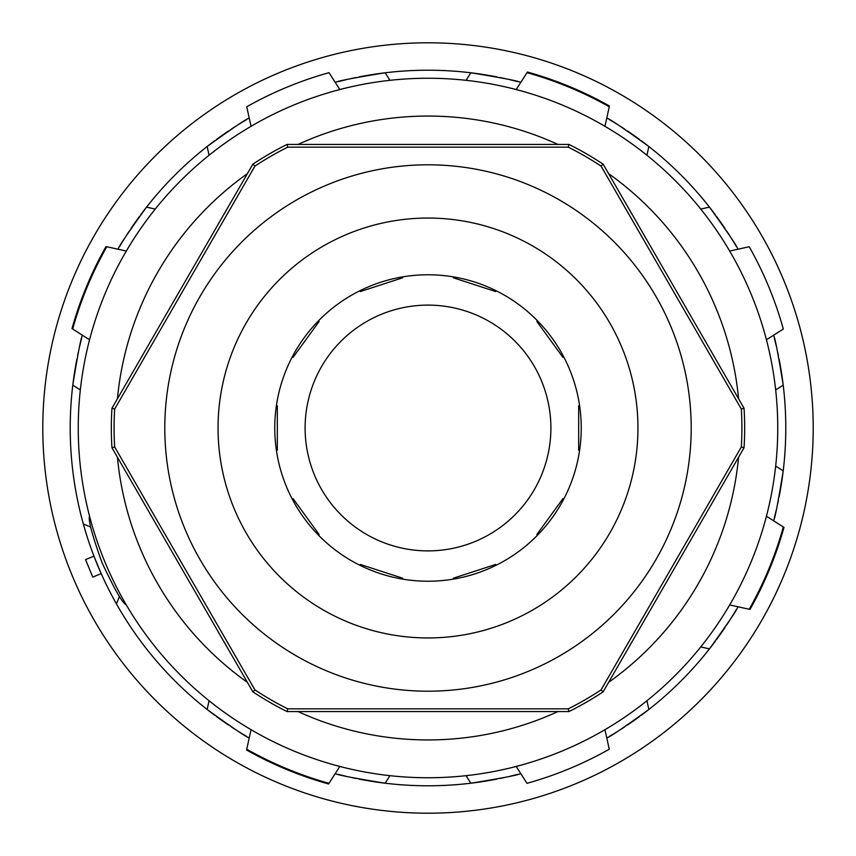 <?xml version="1.0" encoding="UTF-8"?>
<svg xmlns="http://www.w3.org/2000/svg" width="856" height="856" viewBox="0 0 856 856"><rect width="100%" height="100%" fill="white"/><g stroke="black" fill="none" stroke-linecap="round" stroke-linejoin="round"><path stroke-width="1.28" d="M274.765 428A153.235 153.235 0 0 1 426.866 274.776A153.235 153.235 0 0 1 581.235 428A153.235 153.235 0 0 1 429.134 581.224A153.235 153.235 0 0 1 274.765 428M111.954 447.752A316.666 316.666 0 0 1 111.954 408.248L114.661 409.061A313.917 313.917 0 0 0 114.661 446.939L111.954 447.752L252.873 691.83A316.666 316.666 0 0 0 287.081 711.582L568.919 711.582A316.666 316.666 0 0 0 603.127 691.83L744.046 447.752L741.339 446.939A313.917 313.917 0 0 0 741.339 409.061L744.046 408.248L603.127 164.17A316.666 316.666 0 0 0 568.919 144.418L287.081 144.418A316.666 316.666 0 0 0 252.873 164.17L111.954 408.248M744.046 408.248A316.666 316.666 0 0 1 744.046 447.752M251.054 729.697L246.731 749.225A368.85 368.85 0 0 0 329.036 783.326L339.789 766.441M214.642 715.209A357.787 357.787 0 0 1 207.131 709.474C233.057 728.178 247.095 737.658 249.235 737.926A357.787 357.787 0 0 1 248.593 737.562M209.067 700.754L207.131 709.474A357.787 357.787 0 0 1 116.416 603.855L119.476 596.45M90.725 527.05L83.332 523.979A357.787 357.787 0 0 0 116.416 603.855M83.332 523.979A357.787 357.787 0 0 1 72.792 385.147C77.896 353.592 81.117 336.954 82.444 335.252A357.787 357.787 0 0 0 82.251 335.969M248.593 118.438A357.787 357.787 0 0 1 249.235 118.075C247.095 118.342 233.057 127.822 207.131 146.526A357.787 357.787 0 0 0 146.526 207.131C127.822 233.057 118.342 247.095 118.075 249.235A357.787 357.787 0 0 1 118.438 248.593M488.209 75.317A357.787 357.787 0 0 0 385.147 72.792C353.592 77.896 336.954 81.117 335.252 82.444A357.787 357.787 0 0 1 335.969 82.251M488.209 780.683A357.787 357.787 0 0 1 367.791 780.683M367.01 780.554A357.787 357.787 0 0 1 359.028 779.078M355.796 778.425A357.787 357.787 0 0 1 352.03 777.633M346.134 776.296A357.787 357.787 0 0 1 338.024 774.284M335.969 773.749A357.787 357.787 0 0 1 335.252 773.557C336.954 774.883 353.592 778.104 385.147 783.208L389.951 775.675M246.753 736.481A357.787 357.787 0 0 1 239.605 732.169M234.491 728.948A357.787 357.787 0 0 1 231.27 726.851M228.52 725.021A357.787 357.787 0 0 1 221.843 720.42M221.19 719.96A357.787 357.787 0 0 1 216.301 716.429M80.325 389.951L72.792 385.147A357.787 357.787 0 0 1 75.317 367.791M75.446 367.01A357.787 357.787 0 0 1 76.922 359.028M77.575 355.796A357.787 357.787 0 0 1 78.367 352.03M79.704 346.134A357.787 357.787 0 0 1 81.716 338.024M119.519 246.753A357.787 357.787 0 0 1 123.831 239.605M127.052 234.491A357.787 357.787 0 0 1 129.149 231.27M130.979 228.52A357.787 357.787 0 0 1 135.58 221.843M136.04 221.19A357.787 357.787 0 0 1 139.571 216.301M140.791 214.642A357.787 357.787 0 0 1 146.526 207.131L155.246 209.067M209.067 155.246L207.131 146.526A357.787 357.787 0 0 1 214.642 140.791M216.301 139.571A357.787 357.787 0 0 1 221.19 136.04M221.843 135.58A357.787 357.787 0 0 1 228.52 130.979M231.27 129.149A357.787 357.787 0 0 1 234.491 127.052M239.605 123.831A357.787 357.787 0 0 1 246.753 119.519M338.024 81.716A357.787 357.787 0 0 1 346.134 79.704M352.03 78.367A357.787 357.787 0 0 1 355.796 77.575M359.028 76.922A357.787 357.787 0 0 1 367.01 75.446M367.791 75.317A357.787 357.787 0 0 1 385.147 72.792L389.951 80.325M101.179 573.606L93.946 556.143L85.536 559.621L92.769 577.094L101.179 573.606M246.56 749.995A369.599 369.599 0 0 0 328.608 783.989M777.751 428A349.751 349.751 0 0 1 428 777.751A349.751 349.751 0 0 1 78.249 428A349.751 349.751 0 0 1 428 78.249A349.751 349.751 0 0 1 777.751 428A349.751 349.751 0 0 0 428 78.249A349.751 349.751 0 0 0 78.249 428A349.751 349.751 0 0 0 428 777.751A349.751 349.751 0 0 0 777.751 428M741.339 446.939L601.072 689.893L603.127 691.83M568.919 711.582L568.277 708.832A313.917 313.917 0 0 0 601.072 689.893M568.277 708.832L287.723 708.832L287.081 711.582M252.873 691.83L254.928 689.893A313.917 313.917 0 0 0 287.723 708.832M254.928 689.893L114.661 446.939M114.661 409.061L254.928 166.107L252.873 164.17M287.081 144.418L287.723 147.168A313.917 313.917 0 0 0 254.928 166.107M287.723 147.168L568.277 147.168L568.919 144.418M603.127 164.17L601.072 166.107A313.917 313.917 0 0 0 568.277 147.168M601.072 166.107L741.339 409.061M453.284 579.138L453.487 578.153L495.635 564.457L496.384 565.131M563.922 357.252L562.927 357.359L536.873 321.514L537.29 320.593M496.384 290.869L495.635 291.543L453.487 277.847L453.284 276.863M402.716 276.863L402.513 277.847L360.365 291.543L359.616 290.869M318.71 320.593L319.127 321.514L293.073 357.359L292.078 357.252M276.456 405.337L277.323 405.84L277.323 450.16L276.456 450.663M292.078 498.748L293.073 498.641L319.127 534.486L318.71 535.407M359.616 565.131L360.365 564.457L402.513 578.153L402.716 579.138M537.29 535.407L536.873 534.486L562.927 498.641L563.922 498.748M579.544 450.663L578.677 450.16L578.677 405.84L579.544 405.337M428 305.111A122.889 122.889 0 0 1 550.89 428A122.889 122.889 0 0 1 428 550.89A122.889 122.889 0 0 1 305.111 428A122.889 122.889 0 0 1 428 305.111M428 42.8A385.2 385.2 0 0 1 813.2 428A385.2 385.2 0 0 1 428 813.2A385.2 385.2 0 0 1 42.8 428A385.2 385.2 0 0 1 428 42.8M488.99 75.446A357.787 357.787 0 0 1 496.972 76.922M500.204 77.575A357.787 357.787 0 0 1 503.97 78.367M509.866 79.704A357.787 357.787 0 0 1 517.976 81.716M520.031 82.251A357.787 357.787 0 0 1 520.748 82.444C519.046 81.117 502.408 77.896 470.854 72.792L466.049 80.325M641.358 140.791A357.787 357.787 0 0 1 648.869 146.526C622.943 127.822 608.905 118.342 606.765 118.075A357.787 357.787 0 0 1 607.407 118.438M609.247 119.519A357.787 357.787 0 0 1 616.395 123.831M621.51 127.052A357.787 357.787 0 0 1 624.73 129.149M627.48 130.979A357.787 357.787 0 0 1 634.157 135.58M634.81 136.04A357.787 357.787 0 0 1 639.7 139.571M646.933 155.246L648.869 146.526A357.787 357.787 0 0 1 715.209 214.642M716.429 216.301A357.787 357.787 0 0 1 719.96 221.19M720.42 221.843A357.787 357.787 0 0 1 725.021 228.52M726.851 231.27A357.787 357.787 0 0 1 728.948 234.491M732.169 239.605A357.787 357.787 0 0 1 736.481 246.753M737.562 248.593A357.787 357.787 0 0 1 737.926 249.235C737.658 247.095 728.178 233.057 709.474 207.131L700.754 209.067M780.683 367.791A357.787 357.787 0 0 1 783.208 385.147C778.104 353.592 774.883 336.954 773.557 335.252A357.787 357.787 0 0 1 773.749 335.969M774.284 338.024A357.787 357.787 0 0 1 776.296 346.134M777.633 352.03A357.787 357.787 0 0 1 778.425 355.796M779.078 359.028A357.787 357.787 0 0 1 780.554 367.01M775.675 389.951L783.208 385.147A357.787 357.787 0 0 1 780.683 488.209M780.554 488.99A357.787 357.787 0 0 1 779.078 496.972M778.425 500.204A357.787 357.787 0 0 1 777.633 503.97M776.296 509.866A357.787 357.787 0 0 1 774.284 517.976M773.749 520.031A357.787 357.787 0 0 1 773.557 520.748C774.883 519.046 778.104 502.408 783.208 470.854L775.675 466.049M715.209 641.358A357.787 357.787 0 0 1 709.474 648.869C728.178 622.943 737.658 608.905 737.926 606.765A357.787 357.787 0 0 1 737.562 607.407M736.481 609.247A357.787 357.787 0 0 1 732.169 616.395M728.948 621.51A357.787 357.787 0 0 1 726.851 624.73M725.021 627.48A357.787 357.787 0 0 1 720.42 634.157M719.96 634.81A357.787 357.787 0 0 1 716.429 639.7M700.754 646.933L709.474 648.869A357.787 357.787 0 0 1 641.358 715.209M639.7 716.429A357.787 357.787 0 0 1 634.81 719.96M634.157 720.42A357.787 357.787 0 0 1 627.48 725.021M624.73 726.851A357.787 357.787 0 0 1 621.51 728.948M616.395 732.169A357.787 357.787 0 0 1 609.247 736.481M607.407 737.562A357.787 357.787 0 0 1 606.765 737.926C608.905 737.658 622.943 728.178 648.869 709.474L646.933 700.754M466.049 775.675L470.854 783.208C502.408 778.104 519.046 774.883 520.748 773.557A357.787 357.787 0 0 1 520.031 773.749M517.976 774.284A357.787 357.787 0 0 1 509.866 776.296M503.97 777.633A357.787 357.787 0 0 1 500.204 778.425M496.972 779.078A357.787 357.787 0 0 1 488.99 780.554M527.392 72.011A369.599 369.599 0 0 1 609.44 106.005M516.211 89.559L526.964 72.674A368.85 368.85 0 0 1 609.269 106.775L604.946 126.303M251.054 126.303L246.731 106.775A368.85 368.85 0 0 1 329.036 72.674L339.789 89.559M89.559 339.789L72.674 329.036A368.85 368.85 0 0 1 106.775 246.731L126.303 251.054M72.011 328.608A369.599 369.599 0 0 1 106.005 246.56M89.548 516.211L89.559 516.211C88.029 519.892 92.234 535.481 102.164 562.97C114.586 589.42 122.633 603.416 126.303 604.946L126.303 604.946M766.441 339.789L783.326 329.036A368.85 368.85 0 0 0 749.225 246.731L729.697 251.054M729.697 604.946L749.225 609.269A368.85 368.85 0 0 0 783.326 526.964L766.441 516.211M749.995 609.44A369.599 369.599 0 0 0 783.989 527.392M516.211 766.441L526.964 783.326A368.85 368.85 0 0 0 609.269 749.225L604.946 729.697M637.923 424.886A209.945 209.945 0 0 1 429.562 637.945A209.945 209.945 0 0 1 218.055 428A209.945 209.945 0 0 1 426.438 218.055A209.945 209.945 0 0 1 637.923 424.886M738.567 457.243A311.937 311.937 0 0 1 608.616 682.339M557.952 711.582A311.937 311.937 0 0 1 298.049 711.582M247.384 682.339A311.937 311.937 0 0 1 117.433 457.243M738.567 398.757A311.937 311.937 0 0 0 608.616 173.661M557.952 144.418A311.937 311.937 0 0 0 298.049 144.418M247.384 173.661A311.937 311.937 0 0 0 117.433 398.757M691.199 428A263.199 263.199 0 0 0 428 164.801A263.199 263.199 0 0 0 164.801 428A263.199 263.199 0 0 0 428 691.199A263.199 263.199 0 0 0 691.199 428"/></g></svg>
